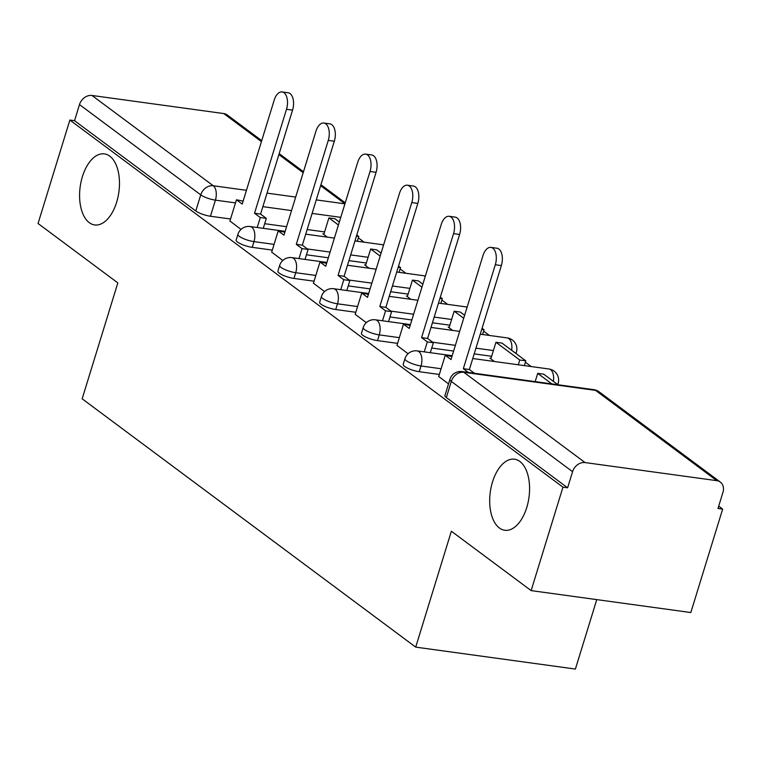 <?xml version="1.0" encoding="UTF-8"?>
<svg xmlns="http://www.w3.org/2000/svg" width="761" height="761" viewBox="0 0 761 761"><rect width="100%" height="100%" fill="white"/><g stroke="black" fill="none" stroke-linecap="round" stroke-linejoin="round"><path stroke-width="1.14" d="M492.5 481.989A35.862 19.529 97.8 0 1 514.512 459.206A35.862 19.529 97.8 0 1 526.764 507.492A35.862 19.529 97.8 0 1 504.752 530.265A35.862 19.529 97.8 0 1 492.5 481.989M82.397 176.657A35.862 19.529 97.8 0 1 104.409 153.884A35.862 19.529 97.8 0 1 116.661 202.169A35.862 19.529 97.8 0 1 94.649 224.942A35.862 19.529 97.8 0 1 82.397 176.657M403.187 364.414A11.206 2.702 17.1 0 0 404.586 366.431A11.206 2.702 17.1 0 0 419.254 371.701L421.014 365.984A11.206 2.702 -162.9 0 1 406.345 360.714A11.206 2.702 -162.9 0 1 404.947 358.697L403.187 364.414M361.427 333.328A11.206 2.702 17.1 0 0 362.826 335.344A11.206 2.702 17.1 0 0 377.494 340.605L379.254 334.888A11.206 2.702 -162.9 0 1 364.586 329.627A11.206 2.702 -162.9 0 1 363.187 327.611L361.427 333.328M319.668 302.231A11.206 2.702 17.1 0 0 321.066 304.248A11.206 2.702 17.1 0 0 335.734 309.518L337.494 303.801A11.206 2.702 -162.9 0 1 322.826 298.531A11.206 2.702 -162.9 0 1 321.427 296.514L319.668 302.231M277.908 271.144A11.206 2.702 17.1 0 0 279.306 273.161A11.206 2.702 17.1 0 0 293.974 278.431L295.734 272.704A11.206 2.702 -162.9 0 1 281.066 267.444A11.206 2.702 -162.9 0 1 279.668 265.427L277.908 271.144M236.148 240.057A11.206 2.702 17.1 0 0 237.546 242.074A11.206 2.702 17.1 0 0 252.214 247.335L253.974 241.618A11.206 2.702 -162.9 0 1 239.306 236.357A11.206 2.702 -162.9 0 1 237.908 234.34L236.148 240.057M531.13 590.603L451.359 531.216L415.706 647.126L82.159 398.802L117.822 282.892L38.05 223.496L69.869 120.057L562.959 487.164L531.13 590.603L690.826 612.538L722.646 509.099L718.698 506.16M531.178 366.545L525.394 362.236M489.418 335.458L483.635 331.149M447.658 304.362L441.875 300.053M405.898 273.275L400.115 268.966M364.139 242.188L358.355 237.879M596.757 599.62L575.392 669.062L415.706 647.126M722.646 509.099L717.994 508.462L722.95 492.348A11.206 8.999 126.7 0 0 720.334 482.074A11.206 8.999 126.7 0 0 716.833 480.667L585.076 462.574A11.206 8.999 126.7 0 0 572.567 471.687L451.302 381.413A11.206 2.702 -162.9 0 1 449.903 379.397L444.947 395.511A11.206 2.702 -162.9 0 0 446.346 397.527L451.302 381.413A11.206 8.999 126.7 0 1 463.81 372.291L585.076 462.574M562.959 487.164L567.611 487.801L572.567 471.687M324.595 231.924L307.149 229.527M286.574 226.702L264.695 223.696M230.545 219.006L210.455 216.248L215.411 200.133A11.206 2.702 -162.9 0 1 200.752 194.864L79.486 104.59A11.206 8.999 -53.3 0 1 91.995 95.467L223.753 113.56A11.206 8.999 -53.3 0 1 227.244 114.968L261.727 140.642M79.486 104.59L74.53 120.695L69.869 120.057M365.727 265.037L364.643 264.885L369.123 268.224M271.687 252.119L282.788 260.481M407.487 296.134L406.403 295.981L410.883 299.311M313.446 283.216L324.547 291.577M449.247 327.22L448.162 327.068L452.643 330.407M355.206 314.303L366.307 322.664M491.007 358.307L489.922 358.165L494.403 361.494M396.966 345.389L408.067 353.751M438.716 376.486L448.524 383.877M439.344 374.46L419.254 371.701M491.635 356.281L474.189 353.884M453.613 351.059L431.734 348.053M397.584 343.363L377.494 340.605M449.875 325.194L432.429 322.797M411.853 319.972L389.974 316.966M355.825 312.276L335.734 309.518M408.115 294.098L390.669 291.71M370.093 288.885L348.215 285.879M314.065 281.19L293.974 278.431M366.355 263.011L348.909 260.614M328.333 257.789L306.455 254.783M272.305 250.093L252.214 247.335M323.967 233.95L322.883 233.798L327.363 237.137M229.927 221.032L241.028 229.394M567.611 487.801L446.346 397.527M74.53 120.695L195.786 210.978A11.206 2.702 17.1 0 0 210.455 216.248M282.103 91.938L288.153 92.775A12.889 7.02 97.8 0 1 292.557 110.126L286.507 109.289A12.889 7.02 -82.2 0 0 282.103 91.938A12.889 7.02 -82.2 0 0 274.188 100.129L242.207 204.081L236.452 199.801L243.13 201.094M257.218 227.501L260.281 217.532L266.331 218.369L260.576 214.079L254.526 213.251L286.507 109.289M260.281 217.532L254.526 213.251M229.898 221.109L236.452 199.801M356.433 236.157L358.783 236.481L356.795 234.997M339.349 222.012L334.954 218.74L328.904 217.912L338.426 224.999M358.783 236.481L357.318 241.247M323.805 234.483L328.904 217.912M260.576 214.079L292.557 110.126M266.331 218.369L263.268 228.329M323.863 123.035L329.913 123.862A12.889 7.02 97.8 0 1 334.317 141.213L328.267 140.385A12.889 7.02 -82.2 0 0 323.863 123.035A12.889 7.02 -82.2 0 0 315.948 131.215L283.967 235.178L278.212 230.887L284.89 232.181M298.978 258.588L302.041 248.628L308.091 249.456L302.336 245.175L296.286 244.338L328.267 140.385M302.041 248.628L296.286 244.338M271.658 252.205L278.212 230.887M398.193 267.254L400.543 267.568L398.555 266.093M381.099 253.099L376.714 249.836L370.664 248.999L380.186 256.096M400.543 267.568L399.078 272.343M365.565 265.579L370.664 248.999M302.336 245.175L334.317 141.213M308.091 249.456L305.028 259.425M365.622 154.122L371.672 154.949A12.889 7.02 97.8 0 1 376.077 172.309L370.027 171.472A12.889 7.02 -82.2 0 0 365.622 154.122A12.889 7.02 -82.2 0 0 357.708 162.302L325.727 266.264L319.972 261.984L326.65 263.277M340.738 289.684L343.801 279.715L349.851 280.552L344.096 276.262L338.046 275.434L370.027 171.472M343.801 279.715L338.046 275.434M313.418 283.292L319.972 261.984M439.953 298.341L442.303 298.664L440.305 297.18M422.859 284.195L418.474 280.923L412.424 280.096L421.946 287.182M442.303 298.664L440.838 303.43M407.325 296.666L412.424 280.096M344.096 276.262L376.077 172.309M349.851 280.552L346.788 290.512M407.382 185.208L413.432 186.045A12.889 7.02 97.8 0 1 417.837 203.396L411.787 202.569A12.889 7.02 -82.2 0 0 407.382 185.208A12.889 7.02 -82.2 0 0 399.468 193.399L367.487 297.351L361.732 293.071L368.41 294.364M382.498 320.771L385.561 310.811L391.611 311.639L385.856 307.358L379.806 306.521L411.787 202.569M385.561 310.811L379.806 306.521M355.178 314.379L361.732 293.071M481.713 329.427L484.063 329.751L482.065 328.267M464.619 315.282L460.234 312.02L454.184 311.182L463.706 318.269M484.063 329.751L482.588 334.517M449.085 327.753L454.184 311.182M385.856 307.358L417.837 203.396M391.611 311.639L388.548 321.599M449.142 216.305L455.192 217.132A12.889 7.02 97.8 0 1 459.596 234.483L453.546 233.656A12.889 7.02 -82.2 0 0 449.142 216.305A12.889 7.02 -82.2 0 0 441.228 224.485L409.247 328.448L403.492 324.157L410.169 325.451M424.257 351.858L427.321 341.898L433.37 342.726L427.615 338.445L421.565 337.618L453.546 233.656M427.321 341.898L421.565 337.618M396.938 345.475L403.492 324.157M525.822 360.847L501.994 343.106L495.944 342.279L519.763 360.01L525.822 360.847L524.348 365.613M518.298 364.776L519.763 360.01M490.845 358.85L495.944 342.279M427.615 338.445L459.596 234.483M433.37 342.726L430.307 352.695M490.902 247.392L496.952 248.229A12.889 7.02 97.8 0 1 501.356 265.579L495.306 264.742A12.889 7.02 -82.2 0 0 490.902 247.392A12.889 7.02 -82.2 0 0 482.988 255.582L451.007 359.534L445.252 355.254L451.929 356.548M474.388 373.27L469.375 369.532L463.325 368.705L495.306 264.742M468.338 372.433L463.325 368.705M438.697 376.562L445.252 355.254M557.918 384.743L543.754 374.193L537.704 373.366L551.858 383.905M535.164 381.613L537.704 373.366M469.375 369.532L501.356 265.579M716.833 480.667L595.578 390.383L463.81 372.291A11.206 6.107 -82.2 0 0 462.146 371.587A11.206 11.206 0 0 0 449.903 379.397M340.776 217.351L312.105 213.413M291.539 210.588L262.868 206.65M235.501 202.892L215.411 200.133A11.206 6.107 97.8 0 0 213.261 185.751L246.45 190.307M267.025 193.132L295.696 197.07M316.262 199.896L344.933 203.834M344.952 203.796L320.638 185.694M303.192 172.709L278.878 154.607M261.432 141.613L223.753 113.56M91.995 95.467L213.261 185.751A11.206 8.999 126.7 0 0 200.752 194.864L195.786 210.978M441.104 368.743L421.014 365.984A11.206 6.107 -82.2 0 0 418.854 351.601A11.206 6.107 97.8 0 0 417.18 350.888A11.206 11.206 0 0 0 404.947 358.697M493.394 350.564L475.948 348.167M455.373 345.342L432.705 342.231M399.344 337.646L379.254 334.888A11.206 6.107 -82.2 0 0 377.095 320.505A11.206 6.107 97.8 0 0 375.42 319.801A11.206 11.206 0 0 0 363.187 327.611M451.634 319.477L434.189 317.08M413.613 314.255L390.945 311.135M357.584 306.559L337.494 303.801A11.206 6.107 -82.2 0 0 335.335 289.418A11.206 6.107 97.8 0 0 333.66 288.714A11.206 11.206 0 0 0 321.427 296.514M409.875 288.381L392.429 285.993M371.853 283.159L349.185 280.048M315.825 275.472L295.734 272.704A11.206 6.107 -82.2 0 0 293.575 258.331A11.206 6.107 97.8 0 0 291.901 257.618A11.206 11.206 0 0 0 279.668 265.427M368.115 257.294L350.669 254.897M330.093 252.072L307.425 248.961M274.065 244.376L253.974 241.618A11.206 6.107 -82.2 0 0 251.815 227.235A11.206 6.107 97.8 0 0 250.15 226.531A11.206 11.206 0 0 0 237.908 234.34M383.506 245.28A11.206 6.107 -82.2 0 0 381.908 244.623A11.206 11.206 0 0 1 383.601 244.994M515.987 353.523L516.367 352.295A11.206 2.702 -162.9 0 1 515.311 353.018M557.746 384.619L558.127 383.382A11.206 2.702 -162.9 0 1 557.071 384.105M425.266 276.376A11.206 6.107 -82.2 0 0 423.668 275.72A11.206 11.206 0 0 1 425.361 276.081M467.026 307.463A11.206 6.107 -82.2 0 0 465.428 306.807A11.206 11.206 0 0 1 467.121 307.178M511.639 350.288A11.206 6.107 -82.2 0 0 508.852 338.607A11.206 6.107 -82.2 0 0 507.187 337.894A11.206 11.206 0 0 1 516.367 352.295M553.399 381.375A11.206 6.107 -82.2 0 0 550.612 369.694A11.206 6.107 -82.2 0 0 548.938 368.99A11.206 11.206 0 0 1 558.127 383.382M593.903 389.68A11.206 6.107 -82.2 0 1 595.578 390.383A11.206 8.999 -53.3 0 1 599.069 391.791A11.206 11.206 0 0 0 593.903 389.68L462.146 371.587M250.15 226.531L285.147 231.334M305.722 234.16L334.393 238.098M354.968 240.923L381.908 244.623M291.901 257.618L326.907 262.431M347.482 265.256L376.153 269.194M396.728 272.019L423.668 275.72M333.66 288.714L368.666 293.518M389.242 296.343L417.913 300.281M438.488 303.106L465.428 306.807M375.42 319.801L410.426 324.605M431.002 327.43L459.673 331.368M480.248 334.193L507.187 337.894M417.18 350.888L452.186 355.701M472.762 358.526L548.938 368.99M720.334 482.074L599.069 391.791M345.247 202.826L320.933 184.723M303.487 171.729L279.173 153.627"/></g></svg>
